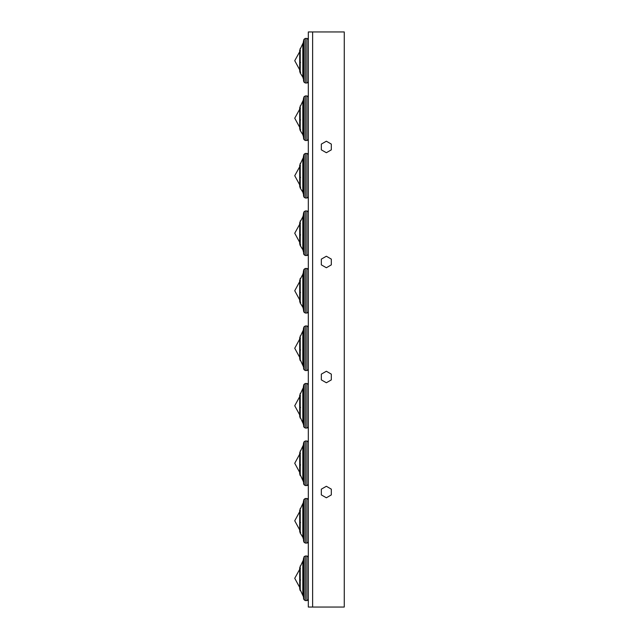 <?xml version="1.0" encoding="UTF-8"?>
<svg xmlns="http://www.w3.org/2000/svg" width="639" height="639" viewBox="0 0 639 639"><rect width="100%" height="100%" fill="white"/><g stroke="black" fill="none" stroke-linecap="round" stroke-linejoin="round"><path stroke-width="0.96" d="M312.671 607.05L308.357 607.05L308.357 31.95L344.301 31.95L344.301 607.05L312.671 607.05L312.671 31.95M303.509 558.334L303.509 598.256L303.325 559.468L304.052 556.769L305.322 556.01L305.322 600.58L303.956 599.598L303.956 556.992M300.274 589.837L303.325 596.578L303.325 578.295M300.274 590.668L299.731 588.767L299.731 567.823L303.325 560.012M303.509 500.824L303.509 540.746L303.325 501.958L303.956 499.482L305.322 498.5L305.322 543.07L303.956 542.088L303.956 499.482M300.274 532.327L299.763 530.418L300.634 532.567L300.274 532.327L300.274 533.158L299.731 531.257L299.731 510.313L303.325 502.502M300.082 520.841L299.731 529.907L294.699 520.785L299.731 511.663L299.731 520.785L299.891 520.29L300.154 520.665L299.995 521.736L300.178 520.841M300.274 474.817L303.325 481.558L303.325 473.842L303.325 482.102L303.325 452.708M303.325 481.558L303.325 463.275M300.274 475.648L299.731 473.747L299.731 452.803L303.325 444.992M300.274 474.074L300.274 465.064L300.21 465.887L299.931 465.296L299.747 465.799L299.747 464.561L300.274 464.841L300.274 458.435L299.747 459.433L300.274 458.227L300.274 453.634L299.731 454.153L299.731 463.275L299.891 462.78L300.154 463.155L299.995 464.226L300.178 463.331M300.274 417.307L303.325 424.048L303.325 416.332L303.325 424.592L303.325 395.198M303.325 424.048L303.325 405.765M300.274 418.138L299.731 416.237L299.731 395.293L303.325 387.482M300.274 416.564L300.274 407.554L300.21 408.377L299.931 407.786L299.747 408.289L299.747 407.051L300.274 407.331L300.274 400.925L299.747 401.923L300.274 400.717L300.274 396.124L299.731 396.643L299.731 405.765L299.891 405.27L300.154 405.645L299.995 406.716L300.178 405.821M300.274 359.797L303.325 366.538L303.325 358.822L303.325 367.082L303.325 337.688M303.325 366.538L303.325 348.255M300.274 360.628L299.731 358.727L299.731 337.783L303.325 329.972M300.274 359.054L300.274 350.044L300.21 350.867L299.931 350.276L299.747 350.779L299.747 349.541L300.274 349.821L300.274 343.415L299.747 344.413L300.274 343.207L300.274 338.614L299.731 339.133L299.731 348.255L299.891 347.76L300.154 348.135L299.995 349.206L300.178 348.311M303.325 309.572L303.325 271.918L303.325 280.178L303.325 272.462L302.782 274.363L302.782 307.127L303.325 309.028L303.325 301.312L303.509 310.706L303.509 270.784L303.956 269.442L305.322 268.46L305.322 313.03L303.956 312.048L303.956 269.442M300.274 302.287L299.763 300.378L300.634 302.527L300.274 302.287L300.274 303.118L299.731 301.217L299.731 280.273L302.782 274.363M300.274 301.544L300.274 292.534L300.21 293.357L299.931 292.766L299.747 293.269L299.747 292.031L300.274 292.311L300.274 285.905L299.747 286.903L300.274 285.697L300.274 281.104L299.731 281.623L299.731 290.745L299.891 290.25L300.154 290.625L299.995 291.696L300.178 290.801M303.325 243.802L303.325 214.408L303.325 251.518L302.782 249.617L302.782 216.853L303.325 214.952M300.274 244.777L299.763 242.868L300.634 245.017L300.274 244.777L300.274 245.608L299.731 243.707L299.731 222.763L302.782 216.853M303.509 155.764L303.509 195.686L303.325 156.898L303.956 154.422L305.322 153.44L305.322 198.01L303.956 197.028L303.956 154.422M303.325 175.725L303.325 165.158M299.779 175.709L299.987 175.278L300.202 176.005L299.995 176.676L299.803 175.541L299.819 176.66L299.731 175.725L299.731 186.197L299.731 165.253L303.325 157.442M303.509 98.254L303.509 138.176L303.325 99.388L303.956 96.912L305.322 95.93L305.322 140.5L303.956 139.518L303.956 96.912M303.325 118.215L303.325 107.648M299.779 118.199L299.987 117.768L300.202 118.495L299.995 119.166L299.803 118.031L299.819 119.15L299.731 118.215L299.731 128.687L299.731 107.743L303.325 99.932M303.509 40.744L303.509 80.666L303.325 41.878L303.956 39.402L305.322 38.42L305.322 82.99L303.956 82.008L303.956 39.402M303.325 60.705L303.325 50.138M299.779 60.689L299.987 60.258L300.202 60.985L299.995 61.656L299.803 60.521L299.819 61.64L299.731 60.705L299.731 71.177L299.731 50.233L303.325 42.422M308.357 557.448L307.822 556.329L306.92 556.01L306.92 600.58L307.782 600.293L308.357 599.142M302.782 594.677L302.782 561.913M300.274 567.807L299.787 569.381L300.274 567.807L300.394 568.454M300.274 589.733L299.787 588.184M300.274 589.094L300.274 580.084L300.21 580.907L299.931 580.316L299.747 580.819L299.747 579.581L300.274 579.861L300.274 573.455L299.747 574.453L300.274 573.247L300.274 568.654L299.747 569.629L300.274 565.922M308.357 499.938L307.806 498.811L306.92 498.5L306.92 543.07L307.822 542.751L308.357 541.632M300.274 533.158L302.782 537.167L302.782 504.403M300.274 510.297L299.787 511.871L300.274 510.297L300.394 510.944M300.274 532.223L299.787 530.674M300.274 531.584L300.274 522.574L300.21 523.397L299.931 522.806L299.747 523.309L299.747 522.071L300.274 522.351L300.274 515.945L299.747 516.943L300.274 515.737L300.274 511.144L299.747 512.119L300.274 508.412M308.357 442.428L307.806 441.301L306.92 440.99L306.92 485.56L307.806 485.249L308.357 484.122M305.322 440.99L305.322 485.56L303.956 484.578L303.956 441.972L305.322 440.99L306.92 440.99M303.325 482.102L303.509 443.314L303.956 441.972M302.782 479.657L302.782 446.893M300.274 452.787L299.787 454.361L300.274 452.787L300.394 453.434M300.274 474.713L299.787 473.164M299.779 454.153L300.274 450.902M308.357 384.918L307.806 383.791L306.92 383.48L306.92 428.05L307.806 427.739L308.357 426.612M305.322 383.48L305.322 428.05L303.956 427.068L303.956 384.462L305.322 383.48L306.92 383.48M303.325 424.592L303.509 385.804L303.956 384.462M302.782 422.147L302.782 389.383M300.274 395.277L299.787 396.851L300.274 395.277L300.394 395.924M300.274 417.203L299.787 415.654M299.779 396.643L300.274 393.392M308.357 327.408L307.806 326.281L306.92 325.97L306.92 370.54L307.806 370.229L308.357 369.102M305.322 325.97L305.322 370.54L303.956 369.558L303.956 326.952L305.322 325.97L306.92 325.97M303.325 367.082L303.509 328.294L303.956 326.952M302.782 364.637L302.782 331.873M300.274 337.767L299.787 339.341L300.274 337.767L300.394 338.414M300.274 359.693L299.787 358.144M299.779 339.133L300.274 335.882M308.357 269.898L307.806 268.771L306.92 268.46L306.92 313.03L307.806 312.719L308.357 311.592M300.274 280.257L299.787 281.831L300.274 280.257L300.394 280.904M300.274 302.183L299.787 300.634M299.779 281.623L300.274 278.372M308.357 212.388L307.806 211.261L306.92 210.95L306.92 255.52L307.806 255.209L308.357 254.082M305.322 210.95L305.322 255.52L303.956 254.538L303.956 211.932L305.322 210.95L306.92 210.95M303.325 252.062L303.509 213.274L303.956 211.932M300.274 222.747L299.787 224.321L300.274 222.747L300.394 223.394M300.274 244.673L299.787 243.124M300.274 244.034L300.274 235.024L300.21 235.847L299.931 235.256L299.747 235.759L299.747 234.521L300.274 234.801L300.274 228.395L299.747 229.393L300.274 228.187L300.274 223.594L299.747 224.569L300.274 220.862M308.357 154.878L307.806 153.751L306.92 153.44L306.92 198.01L307.806 197.699L308.357 196.572M300.274 187.267L299.763 185.358L300.634 187.355L300.274 188.098L302.782 192.107L302.782 159.343M300.274 165.237L299.787 166.811L300.274 165.237L300.394 165.884M300.274 187.163L299.787 185.614M300.274 186.524L300.274 177.514L300.21 178.337L299.931 177.746L299.747 178.249L299.747 177.011L300.274 177.291L300.274 170.885L299.747 171.883L300.274 170.677L300.274 166.084L299.747 167.059L300.274 163.352M308.357 97.368L307.806 96.241L306.92 95.93L306.92 140.5L307.806 140.189L308.357 139.062M300.274 129.757L299.763 127.848L300.634 129.845L300.274 130.588L302.782 134.597L302.782 101.833M300.274 107.727L299.787 109.301L300.274 107.727L300.394 108.374M300.274 129.653L299.787 128.104M300.274 129.014L300.274 120.004L300.21 120.827L299.931 120.236L299.747 120.739L299.747 119.501L300.274 119.781L300.274 113.375L299.747 114.373L300.274 113.167L300.274 108.574L299.747 109.549L300.274 105.842M308.357 39.858L307.806 38.731L306.92 38.42L306.92 82.99L307.806 82.679L308.357 81.552M300.274 72.247L299.763 70.338L300.634 72.335L300.274 73.078L302.782 77.087L302.782 44.323M300.274 50.217L299.787 51.791L300.274 50.217L300.394 50.864M300.274 72.143L299.787 70.594M300.274 71.504L300.274 62.494L300.21 63.317L299.931 62.726L299.747 63.229L299.747 61.991L300.274 62.271L300.274 55.865L299.747 56.863L300.274 55.657L300.274 51.064L299.747 52.039L300.274 48.332M326.329 486.239L321.321 489.139L321.321 494.921L326.329 497.821L331.337 494.921L331.337 489.139L326.329 486.239M326.329 141.179L321.321 144.079L321.321 149.861L326.329 152.761L331.337 149.861L331.337 144.079L326.329 141.179M326.329 256.199L321.321 259.099L321.321 264.881L326.329 267.781L331.337 264.881L331.337 259.099L326.329 256.199M326.329 371.219L321.321 374.119L321.321 379.901L326.329 382.801L331.337 379.901L331.337 374.119L326.329 371.219M303.509 598.256L303.956 599.598M300.37 589.254L299.811 588.215M299.907 577.001L300.074 575.827L300.13 577.009M300.082 578.351L299.995 579.246L300.178 578.351M299.747 588.607L300.21 590.3L299.755 588.607M299.747 589.014L300.202 590.524L299.747 589.014M299.747 589.07L300.202 590.548M300.274 567.656L300.274 568.654M299.747 570.355L300.218 569.165L299.747 570.355M299.747 571.857L300.21 570.843L299.747 571.857M299.747 573.231L300.202 572.328L299.747 573.231M299.747 575.092L300.21 574.469L300.21 575.244L299.747 575.092M299.731 587.417L294.699 578.295L299.779 569.173M299.827 579.892L300.386 579.892M299.907 579.94L300.562 579.94M303.509 540.746L303.956 542.088M300.37 531.744L299.811 530.705M299.907 519.491L300.074 518.317L300.13 519.499M299.747 531.097L300.21 532.79L299.755 531.097M299.747 531.504L300.202 533.014L299.747 531.504M299.747 531.56L300.202 533.038M300.274 510.146L300.274 511.144M299.747 512.845L300.218 511.655L299.747 512.845M299.747 514.347L300.21 513.333L299.747 514.347M299.747 515.721L300.202 514.818L299.747 515.721M299.747 517.582L300.21 516.959L300.21 517.734L299.747 517.582M299.827 522.382L300.386 522.382M299.907 522.43L300.562 522.43M303.509 483.236L303.956 484.578M303.325 444.448L303.509 443.314M300.37 474.234L299.811 473.195M299.907 461.981L300.074 460.807L300.13 461.989M299.779 463.259L299.819 464.21L300.082 463.331M299.747 473.587L300.21 475.28L299.755 473.587M299.747 473.994L300.202 475.504L299.747 473.994M299.747 474.05L300.202 475.528M300.274 452.636L300.274 453.634M299.747 455.335L300.218 454.145L299.747 455.335M299.747 456.837L300.21 455.823L299.747 456.837M299.747 458.211L300.202 457.308L299.747 458.211M299.747 460.072L300.21 459.449L300.21 460.224L299.747 460.072M299.827 464.873L300.386 464.873M299.907 464.92L300.562 464.92M303.509 425.726L303.956 427.068M303.325 386.938L303.509 385.804M300.37 416.724L299.811 415.685M299.907 404.471L300.074 403.297L300.13 404.479M299.779 405.749L299.819 406.7L300.082 405.821M299.747 416.077L300.21 417.77L299.755 416.077M299.747 416.484L300.202 417.994L299.747 416.484M299.747 416.54L300.202 418.018M300.274 395.126L300.274 396.124M299.747 397.825L300.218 396.635L299.747 397.825M299.747 399.327L300.21 398.313L299.747 399.327M299.747 400.701L300.202 399.798L299.747 400.701M299.747 402.562L300.21 401.939L300.21 402.714L299.747 402.562M299.827 407.362L300.386 407.362M299.907 407.41L300.562 407.41M303.509 368.216L303.956 369.558M303.325 329.428L303.509 328.294M300.37 359.214L299.811 358.175M299.907 346.961L300.074 345.787L300.13 346.969M299.779 348.239L299.819 349.19L300.082 348.311M299.747 358.567L300.21 360.26L299.755 358.567M299.747 358.974L300.202 360.484L299.747 358.974M299.747 359.03L300.202 360.508M300.274 337.616L300.274 338.614M299.747 340.315L300.218 339.125L299.747 340.315M299.747 341.817L300.21 340.803L299.747 341.817M299.747 343.191L300.202 342.288L299.747 343.191M299.747 345.052L300.21 344.429L300.21 345.204L299.747 345.052M299.827 349.852L300.386 349.852M299.907 349.9L300.562 349.9M303.509 310.706L303.956 312.048M303.325 271.918L303.509 270.784M300.37 301.704L299.811 300.665M299.907 289.451L300.074 288.277L300.13 289.459M299.779 290.729L299.819 291.68L300.082 290.801M299.747 301.057L300.21 302.75L299.755 301.057M299.747 301.464L300.202 302.974L299.747 301.464M299.747 301.52L300.202 302.998M300.274 280.106L300.274 281.104M299.747 282.805L300.218 281.615L299.747 282.805M299.747 284.307L300.21 283.293L299.747 284.307M299.747 285.681L300.202 284.778L299.747 285.681M299.747 287.542L300.21 286.919L300.21 287.694L299.747 287.542M299.827 292.342L300.386 292.342M299.907 292.39L300.562 292.39M303.509 253.196L303.956 254.538M303.325 214.408L303.509 213.274M300.37 244.194L299.811 243.155M299.907 231.941L300.074 230.767L300.13 231.949M300.082 233.291L299.995 234.186L300.178 233.291M299.747 243.547L300.21 245.24L299.755 243.547M299.747 243.954L300.202 245.464L299.747 243.954M299.747 244.01L300.202 245.488M300.274 222.596L300.274 223.594M299.747 225.295L300.218 224.105L299.747 225.295M299.747 226.797L300.21 225.783L299.747 226.797M299.747 228.171L300.202 227.268L299.747 228.171M299.747 230.032L300.21 229.409L300.21 230.184L299.747 230.032M299.731 242.357L294.699 233.235L299.779 224.113M299.827 234.832L300.386 234.832M299.907 234.88L300.562 234.88M303.509 195.686L303.956 197.028M300.37 186.684L299.811 185.645M299.907 174.431L300.074 173.257L300.13 174.439M299.747 186.037L300.21 187.73L299.755 186.037M299.747 186.444L300.202 187.954L299.747 186.444M299.747 186.5L300.202 187.978M300.274 165.086L300.274 166.084M299.747 167.785L300.218 166.595L299.747 167.785M299.747 169.287L300.21 168.273L299.747 169.287M299.747 170.661L300.202 169.758L299.747 170.661M299.747 172.522L300.21 171.899L300.21 172.674L299.747 172.522M299.731 184.847L294.699 175.725L299.779 166.603M299.827 177.322L300.386 177.322M299.907 177.37L300.562 177.37M303.509 138.176L303.956 139.518M300.37 129.174L299.811 128.135M299.907 116.921L300.074 115.747L300.13 116.929M299.747 128.527L300.21 130.22L299.755 128.527M299.747 128.934L300.202 130.444L299.747 128.934M299.747 128.99L300.202 130.468M300.274 107.576L300.274 108.574M299.747 110.275L300.218 109.085L299.747 110.275M299.747 111.777L300.21 110.763L299.747 111.777M299.747 113.151L300.202 112.248L299.747 113.151M299.747 115.012L300.21 114.389L300.21 115.164L299.747 115.012M299.731 127.337L294.699 118.215L299.779 109.093M299.827 119.812L300.386 119.812M299.907 119.86L300.562 119.86M303.509 80.666L303.956 82.008M300.37 71.664L299.811 70.625M299.907 59.411L300.074 58.237L300.13 59.419M299.747 71.017L300.21 72.71L299.755 71.017M299.747 71.424L300.202 72.934L299.747 71.424M299.747 71.48L300.202 72.958M300.274 50.066L300.274 51.064M299.747 52.765L300.218 51.575L299.747 52.765M299.747 54.267L300.21 53.253L299.747 54.267M299.747 55.641L300.202 54.738L299.747 55.641M299.747 57.502L300.21 56.879L300.21 57.654L299.747 57.502M299.731 69.827L294.699 60.705L299.779 51.583M299.827 62.302L300.386 62.302M299.907 62.35L300.562 62.35M306.92 556.01L305.322 556.01M306.92 600.58L305.322 600.58M306.92 498.5L305.322 498.5M306.92 543.07L305.322 543.07M302.782 537.167L303.325 539.068M306.92 485.56L305.322 485.56M306.92 428.05L305.322 428.05M306.92 370.54L305.322 370.54M306.92 268.46L305.322 268.46M306.92 313.03L305.322 313.03M300.274 303.118L302.782 307.127M306.92 255.52L305.322 255.52M300.274 245.608L302.782 249.617M306.92 153.44L305.322 153.44M306.92 198.01L305.322 198.01M302.782 192.107L303.325 194.008M300.274 188.098L299.731 186.197M306.92 95.93L305.322 95.93M306.92 140.5L305.322 140.5M302.782 134.597L303.325 136.498M300.274 130.588L299.731 128.687M306.92 38.42L305.322 38.42M306.92 82.99L305.322 82.99M302.782 77.087L303.325 78.988M300.274 73.078L299.731 71.177M299.731 454.153L294.699 463.275L299.731 472.397M299.731 396.643L294.699 405.765L299.731 414.887M299.731 339.133L294.699 348.255L299.731 357.377M299.731 281.623L294.699 290.745L299.731 299.867"/></g></svg>
